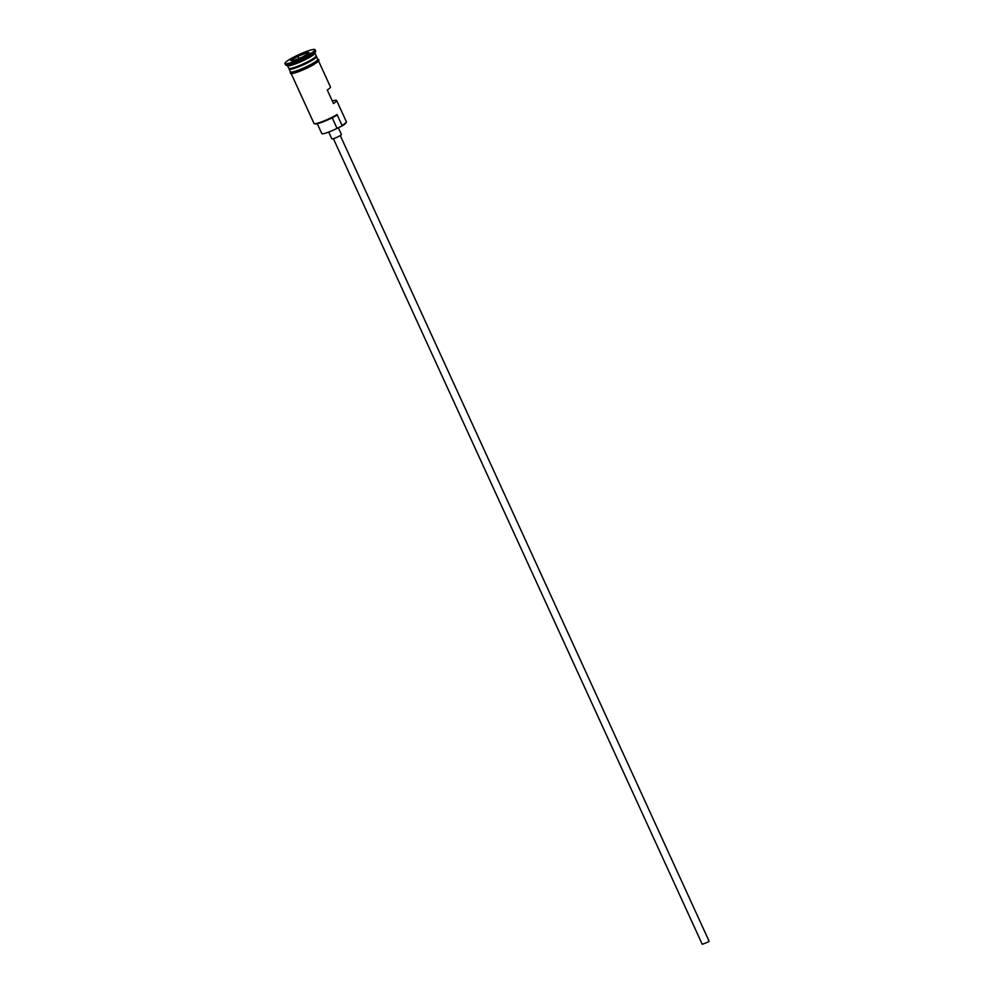 <?xml version="1.0" encoding="UTF-8"?>
<svg xmlns="http://www.w3.org/2000/svg" width="994" height="994" viewBox="0 0 994 994"><rect width="100%" height="100%" fill="white"/><g stroke="black" fill="none" stroke-linecap="round" stroke-linejoin="round"><path stroke-width="1.49" d="M346.334 122.026L346.036 122.796A14.463 1.963 155.4 0 1 341.911 126.052A14.463 1.963 155.4 0 1 341.638 126.226L342.035 125.418A15.059 2.05 -24.6 0 0 346.334 122.026A15.059 2.05 -24.6 0 0 346.347 121.703L336.655 100.531A15.059 2.05 -24.6 0 0 332.307 100.978M340.259 135.544L709.095 941.169L708.014 942.088L702.249 944.3L333.412 138.688M338.32 127.717L341.414 134.463A5.268 0.721 155.4 0 1 339.911 135.768A5.268 0.721 155.4 0 1 334.854 138.191A5.268 0.721 155.4 0 1 331.834 138.862L328.728 132.078M287.577 65.716L288.757 68.3A15.059 2.05 -24.6 0 0 297.392 66.374A15.059 2.05 -24.6 0 0 311.843 59.466A15.059 2.05 -24.6 0 0 316.154 55.751L314.961 53.167M289.229 68.611A15.059 2.05 -24.6 0 0 289.13 69.108A15.059 2.05 -24.6 0 0 297.765 67.194A15.059 2.05 -24.6 0 0 312.215 60.274A15.059 2.05 -24.6 0 0 316.527 56.571A15.059 2.05 -24.6 0 0 316.08 56.323M284.905 63.492L285.526 64.859A16.575 2.249 -24.6 0 0 285.8 65.07L287.763 65.778A15.059 2.05 -24.6 0 0 297.032 63.318A15.059 2.05 -24.6 0 0 310.6 56.745A15.059 2.05 -24.6 0 0 314.899 53.353L315.645 51.402A16.575 2.249 -24.6 0 0 315.657 51.054L315.036 49.7A16.575 2.249 -24.6 0 0 305.543 51.812A16.575 2.249 -24.6 0 0 289.639 59.416A16.575 2.249 -24.6 0 0 284.905 63.492A16.575 2.249 -24.6 0 0 294.398 61.379A16.575 2.249 -24.6 0 0 310.29 53.775A16.575 2.249 -24.6 0 0 315.036 49.7M285.8 65.07A16.575 2.249 -24.6 0 0 296.001 62.361A16.575 2.249 -24.6 0 0 310.911 55.13A16.575 2.249 -24.6 0 0 315.645 51.402M318.577 61.044L330.443 86.963A15.059 2.05 155.4 0 1 327.262 89.969L333.475 103.538A15.059 2.05 -24.6 0 0 336.655 100.531M342.035 125.418L337.065 114.558L336.668 115.366A14.463 1.963 155.4 0 1 323.746 121.579A14.463 1.963 155.4 0 1 315.011 123.877L314.228 123.591A15.059 2.05 -24.6 0 0 323.51 121.131A15.059 2.05 -24.6 0 0 337.065 114.558M289.13 69.108L290.372 71.829A15.059 2.05 -24.6 0 0 299.008 69.903A15.059 2.05 -24.6 0 0 313.458 62.995A15.059 2.05 -24.6 0 0 317.769 59.28L316.527 56.571M290.571 60.348L297.728 56.037L307.134 52.284L309.37 52.856L302.201 57.167L292.808 60.907L290.571 60.348M291.18 73.593L313.98 123.393A15.059 2.05 -24.6 0 0 314.228 123.591M317.272 123.703L321.808 133.594A12.201 1.653 155.4 0 0 337.041 128.35A9.033 1.23 155.4 0 1 341.638 126.226M308.861 53.167L307.034 52.707L297.927 56.323L291.043 60.46M307.593 53.924L307.134 52.284M298.908 58.472L297.728 56.037M316.03 56.285A14.761 2 155.4 0 1 311.781 59.789A14.761 2 155.4 0 1 298.026 66.412A14.761 2 155.4 0 1 289.242 68.549M289.204 68.536L289.279 68.723A14.761 2 -24.6 0 0 297.74 66.834A14.761 2 -24.6 0 0 311.905 60.05A14.761 2 -24.6 0 0 316.129 56.422L316.042 56.248M290.248 71.556A15.221 2.063 -24.6 0 0 298.063 70.288A15.221 2.063 -24.6 0 0 313.545 62.97A15.221 2.063 -24.6 0 0 317.645 59.019M314.166 64.324A15.221 2.063 155.4 0 1 297.293 72.14A15.221 2.063 155.4 0 1 291.478 72.14M337.041 128.35L332.207 117.789M317.583 58.882L318.999 60.025L316.912 62.535L305.531 68.81L293.441 73.295L290.521 73.469L290.186 71.419"/></g></svg>

